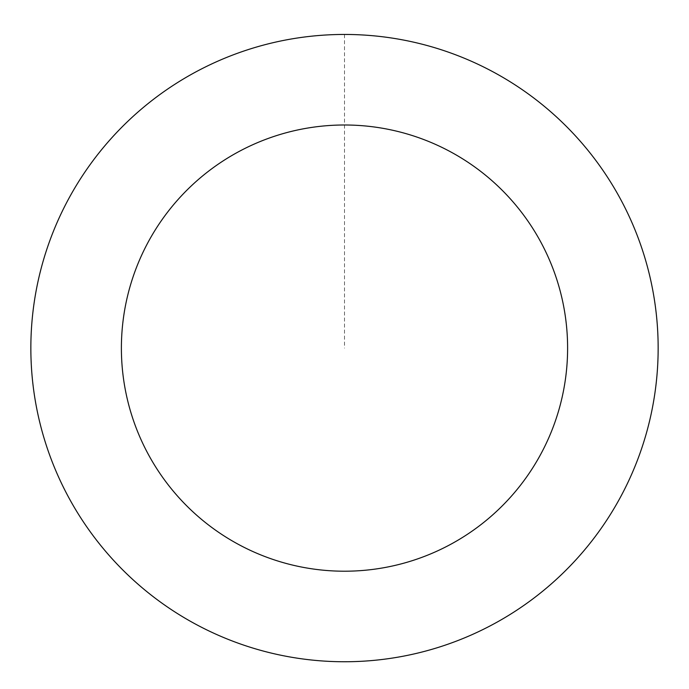 <?xml version="1.0" encoding="UTF-8"?>
<svg xmlns="http://www.w3.org/2000/svg" width="689" height="689" viewBox="0 0 689 689"><rect width="100%" height="100%" fill="white"/><g stroke="black" fill="none" stroke-linecap="round" stroke-linejoin="round"><path stroke-width="0.52" stroke-dasharray="3.44 2.58" d="M277.684 654.524A313.624 313.624 0 0 1 112.54 137.025A313.624 313.624 0 0 1 643.276 252.751A313.624 313.624 0 0 1 277.684 654.524A313.624 313.624 0 0 1 112.54 137.025A313.624 313.624 0 0 1 643.276 252.751A313.624 313.624 0 0 1 277.684 654.524M277.676 654.55A313.65 313.65 0 0 0 650.95 414.924A313.65 313.65 0 0 0 411.324 41.65A313.65 313.65 0 0 0 38.05 281.276A313.65 313.65 0 0 0 277.676 654.55M277.693 654.49A313.59 313.59 0 0 0 650.89 414.907A313.59 313.59 0 0 0 411.307 41.71A313.59 313.59 0 0 0 38.11 281.293A313.59 313.59 0 0 0 277.693 654.49M411.324 41.65A313.65 313.65 0 0 0 45.698 443.458A313.65 313.65 0 0 0 576.486 559.192A313.65 313.65 0 0 0 411.324 41.65M344.5 34.476L344.5 348.1"/><path stroke-width="1.03" d="M411.324 41.65A313.65 313.65 0 0 0 45.698 443.458A313.65 313.65 0 0 0 576.486 559.192A313.65 313.65 0 0 0 411.324 41.65M392.032 130.118A223.107 223.107 0 0 0 131.952 415.932A223.107 223.107 0 0 0 509.515 498.259A223.107 223.107 0 0 0 392.032 130.118"/></g></svg>
